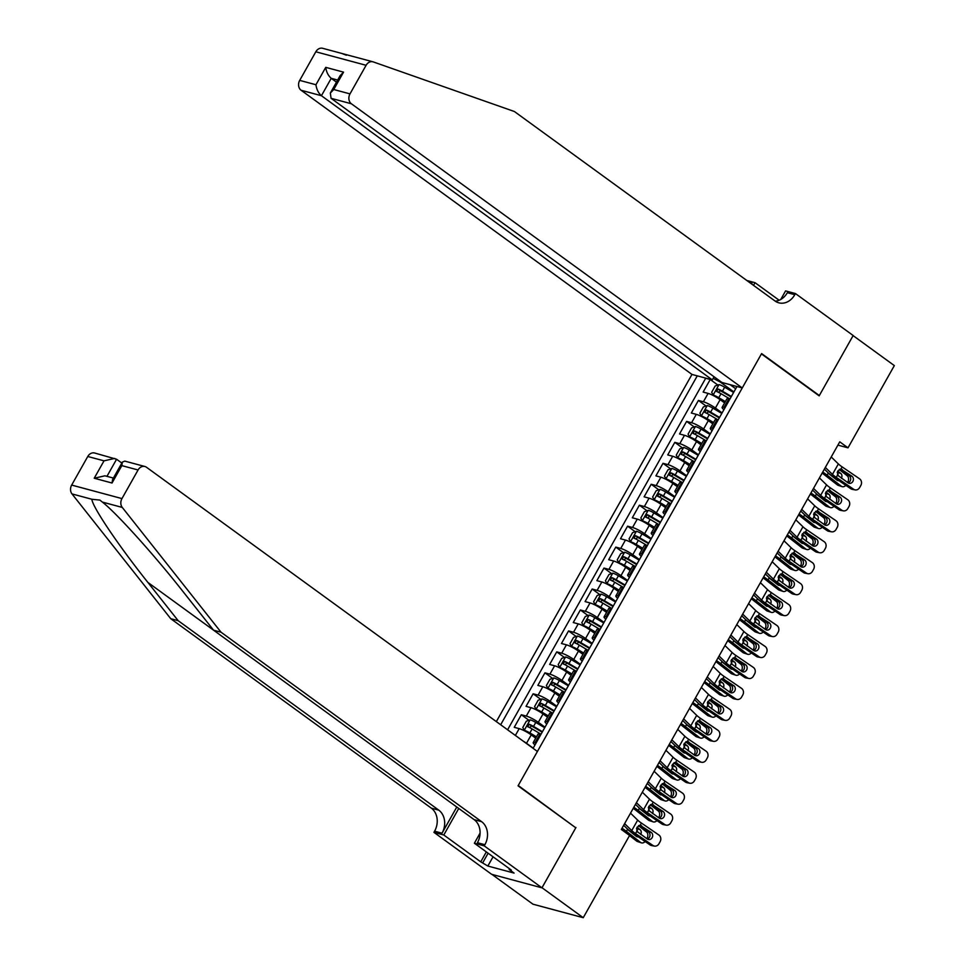 <?xml version="1.0" encoding="UTF-8"?>
<svg xmlns="http://www.w3.org/2000/svg" width="966" height="966" viewBox="0 0 966 966"><rect width="100%" height="100%" fill="white"/><g stroke="black" fill="none" stroke-linecap="round" stroke-linejoin="round"><path stroke-width="1.45" d="M714.055 376.752L712.292 379.892L691.97 374.434L496.343 721.602M491.984 874.411L532.954 904.188L583.247 917.7L629.578 835.457L621.331 829.468L839.756 441.836L848.003 447.838L894.335 365.595L853.111 335.625L819.168 395.855L761.437 353.894L518.235 785.515L574.987 827.222M724.621 402.919L720.129 399.658A9.769 1.678 -150.6 0 0 708.102 393.404L703.139 392.063L710.227 379.493L717.859 385.048M722.097 412.893L715.408 408.038A9.769 1.678 -150.6 0 0 703.381 401.784L698.418 400.443L706.049 405.998M698.418 400.443L691.33 413.025L696.293 414.354A9.769 1.678 -150.6 0 1 708.332 420.608L712.811 423.869M701.002 444.819L696.522 441.559A9.769 1.678 -150.6 0 0 684.483 435.304L679.533 433.975L686.609 421.405L694.24 426.948M689.193 465.769L684.713 462.521A9.769 1.678 -150.6 0 0 672.686 456.254L667.723 454.926L674.799 442.356L682.431 447.898M677.395 486.731L672.904 483.471A9.769 1.678 -150.6 0 0 660.877 477.216L655.914 475.876L663.002 463.306L670.633 468.86M665.586 507.681L661.106 504.421A9.769 1.678 -150.6 0 0 649.067 498.166L644.105 496.826L651.193 484.256L658.824 489.81M653.777 528.631L649.297 525.371A9.769 1.678 -150.6 0 0 637.258 519.116L632.307 517.788L639.383 505.206L647.015 510.76M641.967 549.582L637.488 546.321A9.769 1.678 -150.6 0 0 625.461 540.066L620.498 538.738L627.574 526.168L635.205 531.711M630.17 570.532L625.69 567.284A9.769 1.678 -150.6 0 0 613.651 561.017L608.689 559.688L615.777 547.118L623.408 552.661M618.361 591.494L613.881 588.234A9.769 1.678 -150.6 0 0 601.842 581.979L596.879 580.638L603.967 568.068L611.599 573.623M606.551 612.444L602.072 609.184A9.769 1.678 -150.6 0 0 590.033 602.929L585.082 601.589L592.158 589.019L599.789 594.573M594.742 633.394L590.262 630.134A9.769 1.678 -150.6 0 0 578.236 623.879L573.273 622.551L580.349 609.981L587.992 615.523M582.945 654.344L578.465 651.084A9.769 1.678 -150.6 0 0 566.426 644.829L561.463 643.501L568.551 630.931L576.183 636.473M571.135 675.294L566.656 672.046A9.769 1.678 -150.6 0 0 554.617 665.779L549.654 664.451L556.742 651.881L564.373 657.423M559.326 696.257L554.846 692.996A9.769 1.678 -150.6 0 0 542.807 686.741L537.857 685.401L544.933 672.831L552.564 678.386M547.517 717.207L543.037 713.946A9.769 1.678 -150.6 0 0 531.01 707.692L526.047 706.363L533.135 693.781L540.767 699.336M535.719 738.157L531.24 734.897A9.769 1.678 -150.6 0 0 519.201 728.642L514.238 727.313L521.326 714.743L528.957 720.286M533.087 748.324L736.961 386.521M697.271 375.859L500.678 724.754M533.196 748.143L526.506 743.277L531.24 734.897M545.005 727.181L538.316 722.327L543.037 713.946M556.802 706.231L550.125 701.376L554.846 692.996M568.612 685.28L561.934 680.426L566.656 672.046M580.421 664.33L573.732 659.476L578.465 651.084M592.218 643.38L585.541 638.514L590.262 630.134M604.028 622.418L597.35 617.564L602.072 609.184M615.837 601.468L609.16 596.614L613.881 588.234M627.646 580.518L620.957 575.664L625.69 567.284M639.444 559.568L632.766 554.701L637.488 546.321M651.253 538.617L644.576 533.751L649.297 525.371M663.062 517.655L656.385 512.801L661.106 504.421M674.872 496.705L668.182 491.851L672.904 483.471M686.669 475.755L679.992 470.901L684.713 462.521M698.478 454.805L691.801 449.939L696.522 441.559M710.288 433.843L703.61 428.989L708.332 420.608M710.227 379.493L705.675 378.274L507.597 729.789M521.326 714.743L526.289 716.072A9.769 1.678 29.4 0 1 538.316 722.327M533.135 693.781L538.086 695.122A9.769 1.678 29.4 0 1 550.125 701.376M544.933 672.831L549.895 674.171A9.769 1.678 29.4 0 1 561.934 680.426M556.742 651.881L561.705 653.209A9.769 1.678 29.4 0 1 573.732 659.476M568.551 630.931L573.514 632.259A9.769 1.678 29.4 0 1 585.541 638.514M580.349 609.981L585.311 611.309A9.769 1.678 29.4 0 1 597.35 617.564M592.158 589.019L597.121 590.359A9.769 1.678 29.4 0 1 609.16 596.614M603.967 568.068L608.93 569.409A9.769 1.678 29.4 0 1 620.957 575.664M615.777 547.118L620.74 548.447A9.769 1.678 29.4 0 1 632.766 554.701M627.574 526.168L632.537 527.496A9.769 1.678 29.4 0 1 644.576 533.751M639.383 505.206L644.346 506.546A9.769 1.678 29.4 0 1 656.385 512.801M651.193 484.256L656.155 485.596A9.769 1.678 29.4 0 1 668.182 491.851M663.002 463.306L667.965 464.634A9.769 1.678 29.4 0 1 679.992 470.901M674.799 442.356L679.762 443.684A9.769 1.678 29.4 0 1 691.801 449.939M686.609 421.405L691.571 422.734A9.769 1.678 29.4 0 1 703.61 428.989M725.068 407.604L724.041 407.326A9.769 1.678 -150.6 0 0 722.121 407.338A9.769 1.678 -150.6 0 0 723.908 409.669M729.789 399.224L728.762 398.946A9.769 1.678 -150.6 0 0 726.855 398.946L722.121 407.338M717.992 420.186L716.953 419.908A9.769 1.678 -150.6 0 0 715.045 419.908L710.324 428.288A9.769 1.678 29.4 0 1 712.232 428.288L713.27 428.566M706.182 441.136L705.144 440.858A9.769 1.678 -150.6 0 0 703.236 440.858L698.515 449.238A9.769 1.678 29.4 0 1 700.422 449.238L701.461 449.516M694.373 462.086L693.347 461.808A9.769 1.678 -150.6 0 0 691.427 461.808L686.705 470.188A9.769 1.678 29.4 0 1 688.625 470.188L689.652 470.466M682.564 483.036L681.537 482.759A9.769 1.678 -150.6 0 0 679.629 482.759L674.896 491.139A9.769 1.678 29.4 0 1 676.816 491.139L677.842 491.416M670.766 503.986L669.728 503.709A9.769 1.678 -150.6 0 0 667.82 503.721L663.099 512.101A9.769 1.678 29.4 0 1 665.006 512.089L666.045 512.366M658.957 524.949L657.918 524.671A9.769 1.678 -150.6 0 0 656.011 524.671L651.289 533.051A9.769 1.678 29.4 0 1 653.197 533.051L654.236 533.329M647.148 545.899L646.121 545.621A9.769 1.678 -150.6 0 0 644.201 545.621L639.48 554.001A9.769 1.678 29.4 0 1 641.4 554.001L642.426 554.279M635.35 566.849L634.312 566.571A9.769 1.678 -150.6 0 0 632.404 566.571L627.671 574.951A9.769 1.678 29.4 0 1 629.591 574.951L630.617 575.229M623.541 587.799L622.502 587.521A9.769 1.678 -150.6 0 0 620.595 587.521L615.873 595.901A9.769 1.678 29.4 0 1 617.781 595.901L618.82 596.179M611.732 608.749L610.693 608.471A9.769 1.678 -150.6 0 0 608.785 608.483L604.064 616.863A9.769 1.678 29.4 0 1 605.972 616.863L607.01 617.141M599.922 629.711L598.896 629.434A9.769 1.678 -150.6 0 0 596.976 629.434L592.255 637.814A9.769 1.678 29.4 0 1 594.175 637.814L595.201 638.091M588.125 650.661L587.087 650.384A9.769 1.678 -150.6 0 0 585.179 650.384L580.457 658.764A9.769 1.678 29.4 0 1 582.365 658.764L583.392 659.041M576.316 671.612L575.277 671.334A9.769 1.678 -150.6 0 0 573.369 671.334L568.648 679.714A9.769 1.678 29.4 0 1 570.556 679.714L571.594 679.992M564.506 692.562L563.468 692.284A9.769 1.678 -150.6 0 0 561.56 692.284L556.839 700.676A9.769 1.678 29.4 0 1 558.746 700.664L559.785 700.942M552.697 713.524L551.671 713.246A9.769 1.678 -150.6 0 0 549.751 713.246L545.029 721.626A9.769 1.678 29.4 0 1 546.949 721.626L547.976 721.904M540.9 734.474L539.861 734.196A9.769 1.678 -150.6 0 0 537.953 734.196L533.232 742.576A9.769 1.678 29.4 0 1 535.14 742.576L536.166 742.854M730.079 384.673L735.694 388.755M720.6 381.51L720.286 382.053L713.162 378.346M733.894 391.942L720.286 382.053M575.953 827.488L542.011 887.73L583.247 917.7M837.896 445.121L848.003 447.838M712.099 430.619A9.769 1.678 29.4 0 1 710.324 428.288M700.302 451.581A9.769 1.678 29.4 0 1 698.515 449.238M688.492 472.531A9.769 1.678 29.4 0 1 686.705 470.188M676.683 493.481A9.769 1.678 29.4 0 1 674.896 491.139M664.874 514.431A9.769 1.678 29.4 0 1 663.099 512.101M653.076 535.393A9.769 1.678 29.4 0 1 651.289 533.051M641.267 556.344A9.769 1.678 29.4 0 1 639.48 554.001M629.458 577.294A9.769 1.678 29.4 0 1 627.671 574.951M617.648 598.244A9.769 1.678 29.4 0 1 615.873 595.901M605.851 619.194A9.769 1.678 29.4 0 1 604.064 616.863M594.042 640.156A9.769 1.678 29.4 0 1 592.255 637.814M582.232 661.106A9.769 1.678 29.4 0 1 580.457 658.764M570.423 682.056A9.769 1.678 29.4 0 1 568.648 679.714M558.626 703.007A9.769 1.678 29.4 0 1 556.839 700.676M546.816 723.957A9.769 1.678 29.4 0 1 545.029 721.626M523.017 740.994A9.769 1.678 29.4 0 1 526.506 743.277M535.007 744.919A9.769 1.678 29.4 0 1 533.232 742.576M831.231 456.966L838.367 463.921A12.208 2.101 -150.6 0 0 842.135 466.892L859.571 478.81A4.878 4.299 100.5 0 1 860.827 485.475L859.643 487.564A4.878 4.299 100.5 0 1 853.678 489.291L836.242 477.361L837.51 475.103L837.703 471.07L840.867 469.15L852.012 476.25A3.912 3.441 -79.5 0 1 848.233 482.952L837.51 475.103M824.384 469.126L827.717 472.386A18.306 3.152 -150.6 0 0 833.38 476.83L850.817 488.76L853.678 489.291M825.326 467.435L832.463 474.391A12.208 2.101 -150.6 0 0 836.242 477.361M855.139 489.895L852.29 489.364A4.878 4.299 -79.5 0 1 850.817 488.76M848.039 482.819A3.912 3.441 100.5 0 0 849.15 475.719L839.744 469.283M842.135 466.892L840.867 469.15L842.424 469.693L840.541 469.138M733.592 392.486L724.669 387.197A6.472 1.111 29.4 0 0 719.115 384.601L715.214 385.965L711.676 392.256L713.21 395.082A6.472 1.111 29.4 0 1 718.764 397.678L725.369 401.59M713.21 395.082L715.347 396.628M715.371 396.64L725.092 402.061M822.151 473.074A12.208 2.101 29.4 0 1 823.213 473.871L837.365 484.908L841.253 486.188A4.878 3.623 108.2 0 0 842.086 486.635A4.878 3.623 108.2 0 0 845.805 485.33M822.73 472.048A18.306 3.152 29.4 0 1 827.101 475.151L841.253 486.188M839.212 469.512L847.158 475.707A4.878 3.623 108.2 0 1 847.725 482.191L847.556 482.493M731.347 396.471L722.435 391.182A6.472 1.111 -150.6 0 0 718.1 389.008L716.675 391.52A6.472 1.111 29.4 0 1 721.01 393.693L729.934 398.982M837.22 472.289L840.818 473.473L837.715 471.058M840.818 473.473A3.912 2.898 -71.8 0 1 841.446 478.315M838.886 480.597A3.912 2.898 -71.8 0 1 837.703 480.537A3.912 2.898 -71.8 0 1 837.039 480.187L828.2 473.207L827.101 475.151M842.086 486.635L838.198 485.355A4.878 3.623 -71.8 0 1 837.365 484.908M837.969 475.779A3.912 2.898 108.2 0 0 837.196 472.434M718.318 392.244L720.467 390.735L731.081 396.954M503.95 864.715L496.814 859.535M346.383 55.195L342.882 53.903M342.906 53.746L353.423 56.571M742.262 387.946L351.395 103.773L331.072 98.315L721.94 382.488L742.262 387.946L761.619 353.58L819.337 395.541L853.171 335.516L795.441 293.555L785.587 290.899L780.769 299.46M818.371 395.287L819.337 395.541M352.844 56.402L372.948 61.812A7.33 5.989 105 0 1 373.311 61.921L514.407 111.525L774.986 300.969A17.086 13.971 105 0 0 778.813 302.817A17.086 13.971 105 0 0 794.801 294.702L795.441 293.555M691.97 374.434L301.102 90.261A7.33 5.989 -75 0 1 299.702 80.383L315.942 84.742L325.747 67.354L343.546 72.136L333.753 89.524L349.994 93.883L366.102 65.29L315.822 51.778A7.33 5.989 -75 0 1 322.668 48.3L342.737 53.698M299.702 80.383L315.822 51.778M746.803 280.478L755.014 282.688L753.504 285.356M779.151 300.245L755.014 282.688M712.292 379.892L321.424 95.719L301.102 90.261M751.946 283.195L751.536 283.919A17.086 13.971 105 0 0 751.946 283.195L749.688 282.591M372.948 61.812A7.33 5.989 105 0 0 366.102 65.29M349.994 93.883A7.33 5.989 105 0 0 351.395 103.773M775.263 301.175A17.086 13.971 105 0 0 787.35 292.698L794.801 294.702M336.47 82.146L331.229 78.331L321.424 95.719C318.406 93.086 316.582 89.415 315.942 84.742M325.747 67.354C326.375 72.027 328.211 75.686 331.229 78.331L337.653 80.057M343.546 72.136L340.141 75.65L330.336 93.038L331.072 98.315M333.753 89.524L330.336 93.038M221.033 632.199L213.583 630.206L183.311 591.941C154.729 555.474 116.512 513.043 102.396 502.091L99.884 500.086L91.879 499.265C92.144 506.498 118.601 545.766 147.895 582.438L178.179 620.691L438.757 810.136A17.086 13.971 -75 0 1 442.03 833.199L434.591 831.195L433.939 832.354L491.658 874.315L541.95 887.826L575.784 827.802L518.054 785.829L537.422 751.476L146.554 467.303A7.33 5.989 105 0 0 144.912 466.506A7.33 5.989 105 0 0 138.066 469.983L121.957 498.589A7.33 5.989 105 0 0 122.271 507.428L221.033 632.199L481.599 821.655A17.086 13.971 -75 0 1 484.884 844.707L484.232 845.866L541.95 887.826M121.837 463.064L116.584 459.248L106.96 476.335M178.179 620.691L170.74 618.699L431.307 808.144A17.086 13.971 -75 0 1 434.591 831.195M484.884 844.707L477.433 842.714A17.086 13.971 -75 0 0 474.161 819.651L213.583 630.206M138.066 469.983L121.825 465.624L112.032 483.012L94.221 478.23L104.026 460.842L87.773 456.483L71.665 485.077L121.957 498.589M91.879 499.265L71.991 493.916L170.74 618.699M484.232 845.866L474.378 843.221L511.316 870.076L509.142 869.485L509.541 868.784M493.071 856.806L487.854 866.043L514.093 873.083L509.142 869.485M487.854 866.043L480.742 861.853L443.792 834.998L433.939 832.354M474.378 843.221L480.09 833.078M456.785 807.021L442.03 833.199M458.753 808.445L443.792 834.998M71.991 493.916A7.33 5.989 -75 0 1 71.665 485.077M87.773 456.483A7.33 5.989 -75 0 1 94.632 453.006L116.584 459.248M480.742 861.853L486.345 851.915M488.12 853.207L482.915 862.445M121.825 465.624L122.368 462.11L124.783 461.108L144.912 466.506M112.032 483.012L112.575 479.51L122.368 462.11M94.221 478.23L104.956 475.803L113.384 478.061M104.026 460.842L114.761 458.415M819.422 477.916L826.558 484.872A12.208 2.101 -150.6 0 0 830.337 487.842L847.774 499.76A4.878 4.299 100.5 0 1 849.017 506.425L847.846 508.514A4.878 4.299 100.5 0 1 841.869 510.241L824.433 498.311L825.701 496.065L825.894 492.02L829.057 490.1L840.203 497.2A3.912 3.441 -79.5 0 1 836.423 503.902L825.701 496.065M812.575 490.076L815.92 493.336A18.306 3.152 -150.6 0 0 821.571 497.792L839.007 509.71L841.869 510.241M813.517 488.398L820.653 495.353A12.208 2.101 -150.6 0 0 824.433 498.311M843.342 510.845L840.48 510.326A4.878 4.299 -79.5 0 1 839.007 509.71M836.23 503.769A3.912 3.441 100.5 0 0 837.353 496.669L827.934 490.233M830.337 487.842L829.057 490.1L830.615 490.643L828.731 490.088M807.612 498.867L814.749 505.822A12.208 2.101 -150.6 0 0 818.528 508.792L835.964 520.71A4.878 4.299 100.5 0 1 837.22 527.376L836.037 529.477A4.878 4.299 100.5 0 1 830.06 531.191L812.623 519.273L813.891 517.015L814.097 512.97L817.26 511.05L828.393 518.15A3.912 3.441 -79.5 0 1 824.614 524.864L813.891 517.015M800.766 511.026L804.11 514.286A18.306 3.152 -150.6 0 0 809.774 518.742L827.21 530.66L830.06 531.191M801.72 509.348L808.844 516.303A12.208 2.101 -150.6 0 0 812.623 519.273M831.533 531.807L828.671 531.276A4.878 4.299 -79.5 0 1 827.21 530.66M824.421 524.731A3.912 3.441 100.5 0 0 825.544 517.619L816.137 511.183M818.528 508.792L817.26 511.05L818.806 511.594L816.934 511.038M795.815 519.817L802.951 526.772A12.208 2.101 -150.6 0 0 806.719 529.742L824.155 541.672A4.878 4.299 100.5 0 1 825.411 548.326L824.227 550.427A4.878 4.299 100.5 0 1 818.25 552.141L800.814 540.223L802.094 537.965L802.287 533.932L805.451 532L816.596 539.113A3.912 3.441 -79.5 0 1 812.817 545.814L802.094 537.965M788.956 531.976L792.301 535.236A18.306 3.152 -150.6 0 0 797.964 539.692L815.401 551.61L818.25 552.141M789.91 530.298L797.047 537.253A12.208 2.101 -150.6 0 0 800.814 540.223M819.723 552.757L816.874 552.226A4.878 4.299 -79.5 0 1 815.401 551.61M812.623 545.681A3.912 3.441 100.5 0 0 813.734 538.581L804.328 532.145M806.719 529.742L805.451 532L806.996 532.544L805.125 532M784.006 540.779L791.142 547.734A12.208 2.101 -150.6 0 0 794.909 550.692L812.346 562.623A4.878 4.299 100.5 0 1 813.601 569.288L812.418 571.377A4.878 4.299 100.5 0 1 806.453 573.092L789.017 561.174L790.285 558.916L790.478 554.882L793.641 552.95L804.787 560.063A3.912 3.441 -79.5 0 1 801.007 566.764L790.285 558.916M777.159 552.938L780.492 556.187A18.306 3.152 -150.6 0 0 786.155 560.642L803.591 572.572L806.453 573.092M778.101 551.248L785.237 558.203A12.208 2.101 -150.6 0 0 789.017 561.174M807.914 573.707L805.064 573.176A4.878 4.299 -79.5 0 1 803.591 572.572M800.814 566.631A3.912 3.441 100.5 0 0 801.925 559.531L792.518 553.095M794.909 550.692L793.641 552.95L795.199 553.506L793.315 552.95M721.783 413.436L712.872 408.147A6.472 1.111 29.4 0 0 707.305 405.551L703.405 406.915L699.867 413.207L701.413 416.032A6.472 1.111 29.4 0 1 706.967 418.628L713.56 422.54M701.413 416.032L703.538 417.578M703.562 417.59L713.282 423.023M810.353 494.024A12.208 2.101 29.4 0 1 811.416 494.821L825.556 505.858L829.444 507.138A4.878 3.623 108.2 0 0 830.277 507.585A4.878 3.623 108.2 0 0 833.996 506.281M810.933 492.998A18.306 3.152 29.4 0 1 815.304 496.101L829.444 507.138M827.403 490.462L835.348 496.669A4.878 3.623 108.2 0 1 835.916 503.141L835.747 503.443M719.549 417.421L710.626 412.132A6.472 1.111 -150.6 0 0 706.291 409.958L704.878 412.47A6.472 1.111 29.4 0 1 709.213 414.643L718.124 419.932M825.411 493.252L829.009 494.435L825.906 492.008M829.009 494.435A3.912 2.898 -71.8 0 1 829.649 499.265M827.077 501.547A3.912 2.898 -71.8 0 1 825.894 501.499A3.912 2.898 -71.8 0 1 825.23 501.137L816.391 494.157L815.304 496.101M830.277 507.585L826.389 506.305A4.878 3.623 -71.8 0 1 825.556 505.858M826.159 496.741A3.912 2.898 108.2 0 0 825.387 493.385M706.508 413.194L708.658 411.685L719.272 417.904M709.986 434.386L701.062 429.109A6.472 1.111 29.4 0 0 695.508 426.513L691.608 427.878L688.058 434.157L689.603 436.982A6.472 1.111 29.4 0 1 695.158 439.578L701.751 443.491M689.603 436.982L691.728 438.528M691.753 438.552L701.485 443.974M798.544 514.975A12.208 2.101 29.4 0 1 799.607 515.772L813.746 526.808L817.634 528.088A4.878 3.623 108.2 0 0 818.468 528.535A4.878 3.623 108.2 0 0 822.187 527.231M799.123 513.948A18.306 3.152 29.4 0 1 803.495 517.052L817.634 528.088M815.606 511.425L823.539 517.619A4.878 3.623 108.2 0 1 824.119 524.091L823.938 524.393M707.74 438.371L698.816 433.082A6.472 1.111 -150.6 0 0 694.482 430.908L693.069 433.42A6.472 1.111 29.4 0 1 697.404 435.606L706.315 440.882M813.613 514.202L817.2 515.385L814.097 512.958M817.2 515.385A3.912 2.898 -71.8 0 1 817.84 520.227M815.28 522.509A3.912 2.898 -71.8 0 1 814.097 522.449A3.912 2.898 -71.8 0 1 813.42 522.087L804.593 515.107L803.495 517.052M818.468 528.535L814.58 527.255A4.878 3.623 -71.8 0 1 813.746 526.808M814.35 517.691A3.912 2.898 108.2 0 0 813.577 514.347M694.699 434.145L696.86 432.635L707.462 438.854M698.177 455.348L689.253 450.059A6.472 1.111 29.4 0 0 683.699 447.463L679.798 448.828L676.26 455.107L677.794 457.932A6.472 1.111 29.4 0 1 683.348 460.528L689.941 464.441M677.794 457.932L689.676 464.924M786.735 535.925A12.208 2.101 29.4 0 1 787.797 536.722L801.949 547.758L805.837 549.05A4.878 3.623 108.2 0 0 806.67 549.497A4.878 3.623 108.2 0 0 810.389 548.181M787.314 534.898A18.306 3.152 29.4 0 1 791.685 538.002L805.837 549.05M803.797 532.375L811.742 538.569A4.878 3.623 108.2 0 1 812.309 545.041L812.14 545.355M695.931 459.321L687.007 454.044A6.472 1.111 -150.6 0 0 682.672 451.859L681.259 454.382A6.472 1.111 29.4 0 1 685.594 456.556L694.518 461.845M801.804 535.152L805.403 536.335L802.299 533.92M805.403 536.335A3.912 2.898 -71.8 0 1 806.03 541.177M803.471 543.46A3.912 2.898 -71.8 0 1 802.287 543.399A3.912 2.898 -71.8 0 1 801.623 543.037L792.784 536.058L791.685 538.002M806.67 549.497L802.782 548.217A4.878 3.623 -71.8 0 1 801.949 547.758M802.541 538.642A3.912 2.898 108.2 0 0 801.768 535.297M682.89 455.095L685.051 453.585L695.665 459.804M686.367 476.298L677.444 471.01A6.472 1.111 29.4 0 0 671.889 468.413L667.989 469.778L664.451 476.069L665.985 478.895A6.472 1.111 29.4 0 1 671.551 481.491L678.144 485.391M665.985 478.895L668.122 480.44M668.146 480.452L677.866 485.874M774.925 556.875A12.208 2.101 29.4 0 1 775.988 557.672L790.14 568.72L794.028 570A4.878 3.623 108.2 0 0 794.861 570.447A4.878 3.623 108.2 0 0 798.58 569.143M775.505 555.848A18.306 3.152 29.4 0 1 779.876 558.964L794.028 570M791.987 553.325L799.933 559.519A4.878 3.623 108.2 0 1 800.5 566.004L800.331 566.305M684.121 480.283L675.21 474.994A6.472 1.111 -150.6 0 0 670.875 472.821L669.45 475.332A6.472 1.111 29.4 0 1 673.785 477.506L682.708 482.795M789.995 556.102L793.593 557.285L790.49 554.87M793.593 557.285A3.912 2.898 -71.8 0 1 794.221 562.127M791.661 564.41A3.912 2.898 -71.8 0 1 790.478 564.349A3.912 2.898 -71.8 0 1 789.814 563.999L780.975 557.02L779.876 558.964M794.861 570.447L790.973 569.167A4.878 3.623 -71.8 0 1 790.14 568.72M790.743 559.592A3.912 2.898 108.2 0 0 789.971 556.247M671.092 476.057L673.242 474.548L683.856 480.754M772.196 561.729L779.333 568.684A12.208 2.101 -150.6 0 0 783.112 571.655L800.548 583.573A4.878 4.299 100.5 0 1 801.792 590.238L800.621 592.327A4.878 4.299 100.5 0 1 794.644 594.054L777.207 582.124L778.475 579.866L778.681 575.833L781.832 573.913L792.977 581.013A3.912 3.441 -79.5 0 1 789.198 587.714L778.475 579.866M765.35 573.889L768.695 577.149A18.306 3.152 -150.6 0 0 774.346 581.592L791.782 593.522L794.644 594.054M766.292 572.198L773.428 579.153A12.208 2.101 -150.6 0 0 777.207 582.124M796.117 594.658L793.255 594.126A4.878 4.299 -79.5 0 1 791.782 593.522M789.005 587.582A3.912 3.441 100.5 0 0 790.128 580.481L780.709 574.045M783.112 571.655L781.832 573.913L783.39 574.456L781.506 573.901M674.558 497.249L665.646 491.96A6.472 1.111 29.4 0 0 660.08 489.364L656.18 490.728L652.642 497.019L654.187 499.845A6.472 1.111 29.4 0 1 659.742 502.441L666.335 506.353M654.187 499.845L666.069 506.824M763.128 577.837A12.208 2.101 29.4 0 1 764.191 578.634L778.33 589.671L782.218 590.951A4.878 3.623 108.2 0 0 783.052 591.397A4.878 3.623 108.2 0 0 786.771 590.093M763.708 576.811A18.306 3.152 29.4 0 1 768.079 579.914L782.218 590.951M780.19 574.275L788.123 580.469A4.878 3.623 108.2 0 1 788.691 586.954L788.522 587.256M672.324 501.233L663.4 495.944A6.472 1.111 -150.6 0 0 659.066 493.771L657.653 496.283A6.472 1.111 29.4 0 1 661.988 498.456L670.899 503.745M778.185 577.052L781.784 578.248L778.681 575.821M781.784 578.248A3.912 2.898 -71.8 0 1 782.424 583.078M779.852 585.36A3.912 2.898 -71.8 0 1 778.668 585.299A3.912 2.898 -71.8 0 1 778.004 584.949L769.165 577.97L768.079 579.914M783.052 591.397L779.164 590.117A4.878 3.623 -71.8 0 1 778.33 589.671M778.934 580.542A3.912 2.898 108.2 0 0 778.161 577.197M659.283 497.007L661.432 495.498L672.046 501.716M760.399 582.679L767.523 589.634A12.208 2.101 -150.6 0 0 771.303 592.605L788.739 604.523A4.878 4.299 100.5 0 1 789.995 611.188L788.811 613.277A4.878 4.299 100.5 0 1 782.834 615.004L765.398 603.074L766.666 600.828L766.871 596.783L770.035 594.863L781.168 601.963A3.912 3.441 -79.5 0 1 777.388 608.665L766.666 600.828M753.54 594.839L756.885 598.099A18.306 3.152 -150.6 0 0 762.548 602.555L779.985 614.473L782.834 615.004M754.494 593.16L761.619 600.115A12.208 2.101 -150.6 0 0 765.398 603.074M784.307 615.608L781.446 615.088A4.878 4.299 -79.5 0 1 779.985 614.473M777.195 608.532A3.912 3.441 100.5 0 0 778.318 601.432L768.912 594.996M771.303 592.605L770.035 594.863L771.58 595.406L769.709 594.851M662.761 518.199L653.837 512.91A6.472 1.111 29.4 0 0 648.283 510.314L644.382 511.678L640.832 517.969L642.378 520.795A6.472 1.111 29.4 0 1 647.932 523.391L654.525 527.303M642.378 520.795L654.26 527.786M751.319 598.787A12.208 2.101 29.4 0 1 752.381 599.584L766.521 610.621L770.409 611.901A4.878 3.623 108.2 0 0 771.242 612.347A4.878 3.623 108.2 0 0 774.961 611.043M751.898 597.761A18.306 3.152 29.4 0 1 756.269 600.864L770.409 611.901M768.381 595.225L776.314 601.432A4.878 3.623 108.2 0 1 776.893 607.904L776.712 608.206M660.515 522.183L651.591 516.895A6.472 1.111 -150.6 0 0 647.256 514.721L645.843 517.233A6.472 1.111 29.4 0 1 650.178 519.406L659.09 524.695M766.388 598.014L769.974 599.198L766.871 596.771M769.974 599.198A3.912 2.898 -71.8 0 1 770.614 604.028M768.055 606.31A3.912 2.898 -71.8 0 1 766.871 606.262A3.912 2.898 -71.8 0 1 766.195 605.899L757.368 598.92L756.269 600.864M771.242 612.347L767.354 611.067A4.878 3.623 -71.8 0 1 766.521 610.621M767.125 601.504A3.912 2.898 108.2 0 0 766.352 598.147M647.474 517.957L649.635 516.448L660.237 522.666M748.59 603.629L755.726 610.584A12.208 2.101 -150.6 0 0 759.493 613.555L776.93 625.485A4.878 4.299 100.5 0 1 778.185 632.138L777.002 634.239A4.878 4.299 100.5 0 1 771.025 635.954L753.589 624.036L754.869 621.778L755.062 617.733L758.225 615.813L769.371 622.913A3.912 3.441 -79.5 0 1 765.591 629.627L754.869 621.778M741.731 615.789L745.076 619.049A18.306 3.152 -150.6 0 0 750.739 623.505L768.175 635.423L771.025 635.954M742.685 614.11L749.821 621.066A12.208 2.101 -150.6 0 0 753.589 624.036M772.498 636.57L769.648 636.039A4.878 4.299 -79.5 0 1 768.175 635.423M765.398 629.494A3.912 3.441 100.5 0 0 766.509 622.394L757.102 615.958M759.493 613.555L758.225 615.813L759.771 616.356L757.899 615.813M650.951 539.161L642.028 533.872A6.472 1.111 29.4 0 0 636.473 531.276L632.573 532.64L629.035 538.919L630.569 541.745A6.472 1.111 29.4 0 1 636.123 544.341L642.716 548.253M630.569 541.745L642.45 548.736M739.509 619.737A12.208 2.101 29.4 0 1 740.572 620.534L754.724 631.571L758.612 632.851A4.878 3.623 108.2 0 0 759.445 633.298A4.878 3.623 108.2 0 0 763.164 631.993M740.089 618.711A18.306 3.152 29.4 0 1 744.46 621.814L758.612 632.851M756.571 616.187L764.517 622.382A4.878 3.623 108.2 0 1 765.084 628.854L764.915 629.156M648.705 543.134L639.782 537.845A6.472 1.111 -150.6 0 0 635.447 535.671L634.034 538.195A6.472 1.111 29.4 0 1 638.369 540.368L647.292 545.645M754.579 618.965L758.177 620.148L755.074 617.721M758.177 620.148A3.912 2.898 -71.8 0 1 758.805 624.99M756.245 627.272A3.912 2.898 -71.8 0 1 755.062 627.212A3.912 2.898 -71.8 0 1 754.398 626.849L745.559 619.87L744.46 621.814M759.445 633.298L755.557 632.018A4.878 3.623 -71.8 0 1 754.724 631.571M755.315 622.454A3.912 2.898 108.2 0 0 754.543 619.109M635.664 538.907L637.826 537.398L648.44 543.616M736.78 624.579L743.917 631.535A12.208 2.101 -150.6 0 0 747.684 634.505L765.12 646.435A4.878 4.299 100.5 0 1 766.376 653.088L765.193 655.19A4.878 4.299 100.5 0 1 759.228 656.904L741.791 644.986L743.059 642.728L743.252 638.695L746.416 636.763L757.561 643.875A3.912 3.441 -79.5 0 1 753.782 650.577L743.059 642.728M729.934 636.739L733.266 639.999A18.306 3.152 -150.6 0 0 738.93 644.455L756.366 656.373L759.228 656.904M730.876 635.06L738.012 642.016A12.208 2.101 -150.6 0 0 741.791 644.986M760.689 657.52L757.839 656.989A4.878 4.299 -79.5 0 1 756.366 656.373M753.589 650.444A3.912 3.441 100.5 0 0 754.7 643.344L745.293 636.908M747.684 634.505L746.416 636.763L747.974 637.306L746.09 636.763M639.142 560.111L630.218 554.822A6.472 1.111 29.4 0 0 624.664 552.226L620.764 553.59L617.226 559.869L618.759 562.707A6.472 1.111 29.4 0 1 624.326 565.303L630.919 569.203M618.759 562.707L630.641 569.686M727.7 640.687A12.208 2.101 29.4 0 1 728.762 641.484L742.914 652.533L746.803 653.813A4.878 3.623 108.2 0 0 747.636 654.26A4.878 3.623 108.2 0 0 751.355 652.944M728.279 639.661A18.306 3.152 29.4 0 1 732.651 642.764L746.803 653.813M744.762 637.137L752.707 643.332A4.878 3.623 108.2 0 1 753.275 649.816L753.106 650.118M636.896 564.084L627.985 558.807A6.472 1.111 -150.6 0 0 623.65 556.633L622.225 559.145A6.472 1.111 29.4 0 1 626.56 561.318L635.483 566.607M742.769 639.915L746.368 641.098L743.265 638.683M746.368 641.098A3.912 2.898 -71.8 0 1 746.996 645.94M744.436 648.222A3.912 2.898 -71.8 0 1 743.252 648.162A3.912 2.898 -71.8 0 1 742.588 647.8L733.749 640.82L732.651 642.764M747.636 654.26L743.748 652.98A4.878 3.623 -71.8 0 1 742.914 652.533M743.518 643.404A3.912 2.898 108.2 0 0 742.745 640.06M623.867 559.869L626.016 558.348L636.63 564.567M724.971 645.542L732.107 652.497A12.208 2.101 -150.6 0 0 735.887 655.467L753.323 667.385A4.878 4.299 100.5 0 1 754.567 674.051L753.395 676.14A4.878 4.299 100.5 0 1 747.418 677.866L729.982 665.936L731.25 663.678L731.455 659.645L734.607 657.713L745.752 664.825A3.912 3.441 -79.5 0 1 741.973 671.527L731.25 663.678M718.124 657.701L721.469 660.949A18.306 3.152 -150.6 0 0 727.12 665.405L744.557 677.335L747.418 677.866M719.066 656.011L726.203 662.966A12.208 2.101 -150.6 0 0 729.982 665.936M748.892 678.47L746.03 677.939A4.878 4.299 -79.5 0 1 744.557 677.335M741.779 671.394A3.912 3.441 100.5 0 0 742.902 664.294L733.484 657.858M735.887 655.467L734.607 657.713L736.164 658.269L734.293 657.713M627.332 581.061L618.421 575.772A6.472 1.111 29.4 0 0 612.855 573.176L608.966 574.541L605.416 580.832L606.962 583.657A6.472 1.111 29.4 0 1 612.516 586.253L619.109 590.154M606.962 583.657L609.087 585.203M609.111 585.215L618.844 590.637M715.903 661.65A12.208 2.101 29.4 0 1 716.965 662.435L731.105 673.483L734.993 674.763A4.878 3.623 108.2 0 0 735.826 675.21A4.878 3.623 108.2 0 0 739.545 673.906M716.482 660.611A18.306 3.152 29.4 0 1 720.853 663.727L734.993 674.763M732.965 658.087L740.898 664.282A4.878 3.623 108.2 0 1 741.465 670.766L741.296 671.068M625.099 585.046L616.175 579.757A6.472 1.111 -150.6 0 0 611.84 577.583L610.427 580.095A6.472 1.111 29.4 0 1 614.762 582.269L623.674 587.557M730.96 660.865L734.558 662.048L731.455 659.633M734.558 662.048A3.912 2.898 -71.8 0 1 735.198 666.89M732.626 669.172A3.912 2.898 -71.8 0 1 731.443 669.112A3.912 2.898 -71.8 0 1 730.779 668.762L721.94 661.782L720.853 663.727M735.826 675.21L731.938 673.93A4.878 3.623 -71.8 0 1 731.105 673.483M731.709 664.354A3.912 2.898 108.2 0 0 730.936 661.01M612.058 580.82L614.207 579.31L624.821 585.517M713.174 666.492L720.298 673.447A12.208 2.101 -150.6 0 0 724.077 676.417L741.514 688.335A4.878 4.299 100.5 0 1 742.769 695.001L741.586 697.09A4.878 4.299 100.5 0 1 735.609 698.816L718.173 686.886L719.441 684.628L719.646 680.595L722.81 678.675L733.943 685.775A3.912 3.441 -79.5 0 1 730.175 692.477L719.441 684.628M706.315 678.651L709.66 681.911A18.306 3.152 -150.6 0 0 715.323 686.355L732.759 698.285L735.609 698.816M707.269 676.961L714.405 683.916A12.208 2.101 -150.6 0 0 718.173 686.886M737.082 699.42L734.22 698.889A4.878 4.299 -79.5 0 1 732.759 698.285M729.97 692.344A3.912 3.441 100.5 0 0 731.093 685.244L721.687 678.808M724.077 676.417L722.81 678.675L724.355 679.219L722.483 678.663M615.535 602.011L606.612 596.722A6.472 1.111 29.4 0 0 601.057 594.126L597.157 595.491L593.607 601.782L595.153 604.607A6.472 1.111 29.4 0 1 600.707 607.203L607.3 611.116M595.153 604.607L607.034 611.587M704.093 682.6A12.208 2.101 29.4 0 1 705.156 683.397L719.308 694.433L723.196 695.713A4.878 3.623 108.2 0 0 724.017 696.16A4.878 3.623 108.2 0 0 727.736 694.856M704.673 681.573A18.306 3.152 29.4 0 1 709.044 684.677L723.196 695.713M721.155 679.038L729.088 685.232A4.878 3.623 108.2 0 1 729.668 691.716L729.487 692.018M613.289 605.996L604.366 600.707A6.472 1.111 -150.6 0 0 600.031 598.534L598.618 601.045A6.472 1.111 29.4 0 1 602.953 603.219L611.876 608.508M719.163 681.827L722.749 683.01L719.646 680.583M722.749 683.01A3.912 2.898 -71.8 0 1 723.389 687.84M720.829 690.122A3.912 2.898 -71.8 0 1 719.646 690.074A3.912 2.898 -71.8 0 1 718.97 689.712L710.143 682.733L709.044 684.677M724.017 696.16L720.129 694.88A4.878 3.623 -71.8 0 1 719.308 694.433M719.899 685.317A3.912 2.898 108.2 0 0 719.127 681.96M600.248 601.77L602.41 600.26L613.012 606.479M701.364 687.442L708.501 694.397A12.208 2.101 -150.6 0 0 712.268 697.367L729.704 709.285A4.878 4.299 100.5 0 1 730.96 715.951L729.777 718.052A4.878 4.299 100.5 0 1 723.8 719.767L706.363 707.849L707.643 705.591L707.837 701.545L711 699.625L722.145 706.726A3.912 3.441 -79.5 0 1 718.366 713.439L707.643 705.591M694.506 699.601L697.85 702.862A18.306 3.152 -150.6 0 0 703.514 707.317L720.95 719.235L723.8 719.767M695.46 697.923L702.596 704.878A12.208 2.101 -150.6 0 0 706.363 707.849M725.273 720.382L722.423 719.851A4.878 4.299 -79.5 0 1 720.95 719.235M718.173 713.306A3.912 3.441 100.5 0 0 719.284 706.194L709.877 699.758M712.268 697.367L711 699.625L712.546 700.169L710.674 699.613M603.726 622.961L594.802 617.685A6.472 1.111 29.4 0 0 589.248 615.088L585.348 616.453L581.81 622.732L583.343 625.557A6.472 1.111 29.4 0 1 588.898 628.154L595.491 632.066M583.343 625.557L585.481 627.103M585.493 627.127L595.225 632.549M692.284 703.55A12.208 2.101 29.4 0 1 693.347 704.347L707.498 715.383L711.387 716.663A4.878 3.623 108.2 0 0 712.22 717.11A4.878 3.623 108.2 0 0 715.939 715.806M692.863 702.523A18.306 3.152 29.4 0 1 697.235 705.627L711.387 716.663M709.346 700L717.291 706.194A4.878 3.623 108.2 0 1 717.859 712.667L717.69 712.968M601.48 626.946L592.556 621.657A6.472 1.111 -150.6 0 0 588.222 619.484L586.809 621.995A6.472 1.111 29.4 0 1 591.144 624.169L600.067 629.458M707.353 702.777L710.952 703.96L707.849 701.533M710.952 703.96A3.912 2.898 -71.8 0 1 711.58 708.79M709.02 711.073A3.912 2.898 -71.8 0 1 707.837 711.024A3.912 2.898 -71.8 0 1 707.172 710.662L698.333 703.683L697.235 705.627M712.22 717.11L708.332 715.83A4.878 3.623 -71.8 0 1 707.498 715.383M708.09 706.267A3.912 2.898 108.2 0 0 707.317 702.91M588.439 622.72L590.6 621.21L601.214 627.429M689.555 708.392L696.691 715.347A12.208 2.101 -150.6 0 0 700.459 718.318L717.895 730.248A4.878 4.299 100.5 0 1 719.151 736.901L717.967 739.002A4.878 4.299 100.5 0 1 712.002 740.717L694.566 728.799L695.834 726.541L696.027 722.496L699.191 720.576L710.336 727.676A3.912 3.441 -79.5 0 1 706.557 734.389L695.834 726.541M682.708 720.551L686.041 723.812A18.306 3.152 -150.6 0 0 691.704 728.267L709.141 740.185L712.002 740.717M683.65 718.873L690.787 725.828A12.208 2.101 -150.6 0 0 694.566 728.799M713.463 741.333L710.614 740.801A4.878 4.299 -79.5 0 1 709.141 740.185M706.363 734.257A3.912 3.441 100.5 0 0 707.486 727.157L698.068 720.721M700.459 718.318L699.191 720.576L700.748 721.119L698.865 720.576M591.917 643.924L582.993 638.635A6.472 1.111 29.4 0 0 577.439 636.039L573.538 637.403L570 643.682L571.534 646.508A6.472 1.111 29.4 0 1 577.1 649.104L583.693 653.016M571.534 646.508L583.416 653.499M680.475 724.5A12.208 2.101 29.4 0 1 681.537 725.297L695.689 736.333L699.577 737.626A4.878 3.623 108.2 0 0 700.41 738.072A4.878 3.623 108.2 0 0 704.129 736.756M681.054 723.474A18.306 3.152 29.4 0 1 685.425 726.577L699.577 737.626M697.537 720.95L705.482 727.144A4.878 3.623 108.2 0 1 706.049 733.617L705.88 733.918M589.671 647.896L580.759 642.607A6.472 1.111 -150.6 0 0 576.424 640.434L574.999 642.958A6.472 1.111 29.4 0 1 579.334 645.131L588.258 650.42M695.544 723.727L699.143 724.911L696.039 722.496M699.143 724.911A3.912 2.898 -71.8 0 1 699.77 729.753M697.211 732.035A3.912 2.898 -71.8 0 1 696.027 731.974A3.912 2.898 -71.8 0 1 695.363 731.612L686.524 724.633L685.425 726.577M700.41 738.072L696.522 736.78A4.878 3.623 -71.8 0 1 695.689 736.333M696.293 727.217A3.912 2.898 108.2 0 0 695.52 723.872M576.642 643.67L578.791 642.161L589.405 648.379M677.746 729.354L684.882 736.309A12.208 2.101 -150.6 0 0 688.661 739.268L706.098 751.198A4.878 4.299 100.5 0 1 707.341 757.851L706.17 759.952A4.878 4.299 100.5 0 1 700.193 761.667L682.757 749.749L684.025 747.491L684.23 743.458L687.381 741.526L698.527 748.638A3.912 3.441 -79.5 0 1 694.747 755.34L684.025 747.491M670.899 741.514L674.244 744.762A18.306 3.152 -150.6 0 0 679.895 749.218L697.331 761.148L700.193 761.667M671.841 739.823L678.977 746.778A12.208 2.101 -150.6 0 0 682.757 749.749M701.666 762.283L698.804 761.751A4.878 4.299 -79.5 0 1 697.331 761.148M694.554 755.207A3.912 3.441 100.5 0 0 695.677 748.107L686.258 741.671M688.661 739.268L687.381 741.526L688.939 742.081L687.067 741.526M580.107 664.874L571.196 659.585A6.472 1.111 29.4 0 0 565.641 656.989L561.741 658.353L558.191 664.644L559.737 667.47A6.472 1.111 29.4 0 1 565.291 670.066L571.884 673.966M559.737 667.47L561.862 669.015M561.886 669.027L571.618 674.449M668.677 745.45A12.208 2.101 29.4 0 1 669.74 746.247L683.88 757.296L687.768 758.576A4.878 3.623 108.2 0 0 688.601 759.022A4.878 3.623 108.2 0 0 692.32 757.706M669.257 744.424A18.306 3.152 29.4 0 1 673.628 747.527L687.768 758.576M685.739 741.9L693.673 748.095A4.878 3.623 108.2 0 1 694.24 754.579L694.071 754.881M577.873 668.858L568.95 663.57A6.472 1.111 -150.6 0 0 564.615 661.396L563.202 663.908A6.472 1.111 29.4 0 1 567.537 666.081L576.448 671.37M683.747 744.677L687.333 745.861L684.23 743.446M687.333 745.861A3.912 2.898 -71.8 0 1 687.973 750.703M685.401 752.985A3.912 2.898 -71.8 0 1 684.218 752.925A3.912 2.898 -71.8 0 1 683.554 752.574L674.715 745.583L673.628 747.527M688.601 759.022L684.713 757.742A4.878 3.623 -71.8 0 1 683.88 757.296M684.483 748.167A3.912 2.898 108.2 0 0 683.711 744.822M564.832 664.632L566.994 663.111L577.596 669.329M665.948 750.304L673.073 757.259A12.208 2.101 -150.6 0 0 676.852 760.23L694.288 772.148A4.878 4.299 100.5 0 1 695.544 778.813L694.361 780.902A4.878 4.299 100.5 0 1 688.384 782.629L670.947 770.699L672.215 768.441L672.421 764.408L675.584 762.476L686.717 769.588A3.912 3.441 -79.5 0 1 682.95 776.29L672.215 768.441M659.09 762.464L662.435 765.724A18.306 3.152 -150.6 0 0 668.098 770.168L685.534 782.098L688.384 782.629M660.044 760.773L667.18 767.728A12.208 2.101 -150.6 0 0 670.947 770.699M689.857 783.233L686.995 782.702A4.878 4.299 -79.5 0 1 685.534 782.098M682.745 776.157A3.912 3.441 100.5 0 0 683.868 769.057L674.461 762.621M676.852 760.23L675.584 762.476L677.13 763.031L675.258 762.476M568.31 685.824L559.386 680.535A6.472 1.111 29.4 0 0 553.832 677.939L549.932 679.303L546.382 685.594L547.927 688.42A6.472 1.111 29.4 0 1 553.482 691.016L560.075 694.928M547.927 688.42L559.809 695.399M656.868 766.412A12.208 2.101 29.4 0 1 657.931 767.209L672.082 778.246L675.971 779.526A4.878 3.623 108.2 0 0 676.804 779.973A4.878 3.623 108.2 0 0 680.511 778.668M657.448 765.386A18.306 3.152 29.4 0 1 661.819 768.489L675.971 779.526M673.93 762.85L681.863 769.045A4.878 3.623 108.2 0 1 682.443 775.529L682.274 775.831M566.064 689.809L557.14 684.52A6.472 1.111 -150.6 0 0 552.806 682.346L551.393 684.858A6.472 1.111 29.4 0 1 555.728 687.031L564.651 692.32M671.938 765.627L675.524 766.811L672.421 764.396M675.524 766.811A3.912 2.898 -71.8 0 1 676.164 771.653M673.604 773.935A3.912 2.898 -71.8 0 1 672.421 773.875A3.912 2.898 -71.8 0 1 671.756 773.524L662.918 766.545L661.819 768.489M676.804 779.973L672.916 778.693A4.878 3.623 -71.8 0 1 672.082 778.246M672.674 769.117A3.912 2.898 108.2 0 0 671.901 765.772M553.023 685.582L555.184 684.073L565.786 690.292M654.139 771.254L661.275 778.21A12.208 2.101 -150.6 0 0 665.043 781.18L682.479 793.098A4.878 4.299 100.5 0 1 683.735 799.763L682.551 801.852A4.878 4.299 100.5 0 1 676.574 803.579L659.138 791.649L660.418 789.403L660.611 785.358L663.775 783.438L674.92 790.538A3.912 3.441 -79.5 0 1 671.141 797.24L660.418 789.403M647.28 783.414L650.625 786.674A18.306 3.152 -150.6 0 0 656.288 791.13L673.725 803.048L676.574 803.579M648.234 781.736L655.371 788.691A12.208 2.101 -150.6 0 0 659.138 791.649M678.047 804.183L675.198 803.664A4.878 4.299 -79.5 0 1 673.725 803.048M670.947 797.107A3.912 3.441 100.5 0 0 672.058 790.007L662.652 783.571M665.043 781.18L663.775 783.438L665.32 783.981L663.449 783.426M556.501 706.774L547.577 701.485A6.472 1.111 29.4 0 0 542.023 698.889L538.122 700.253L534.584 706.544L536.118 709.37A6.472 1.111 29.4 0 1 541.672 711.966L548.277 715.878M536.118 709.37L538.255 710.916M538.279 710.928L548 716.361M645.059 787.362A12.208 2.101 29.4 0 1 646.121 788.159L660.273 799.196L664.161 800.476A4.878 3.623 108.2 0 0 664.994 800.923A4.878 3.623 108.2 0 0 668.713 799.619M645.638 786.336A18.306 3.152 29.4 0 1 650.009 789.439L664.161 800.476M662.121 783.8L670.066 790.007A4.878 3.623 108.2 0 1 670.633 796.479L670.464 796.781M554.255 710.759L545.331 705.47A6.472 1.111 -150.6 0 0 540.996 703.296L539.583 705.808A6.472 1.111 29.4 0 1 543.918 707.981L552.842 713.27M660.128 786.59L663.727 787.773L660.623 785.346M663.727 787.773A3.912 2.898 -71.8 0 1 664.354 792.603M661.795 794.885A3.912 2.898 -71.8 0 1 660.611 794.837A3.912 2.898 -71.8 0 1 659.947 794.475L651.108 787.495L650.009 789.439M664.994 800.923L661.106 799.643A4.878 3.623 -71.8 0 1 660.273 799.196M660.865 790.079A3.912 2.898 108.2 0 0 660.092 786.722M541.214 706.532L543.375 705.023L553.989 711.242M642.33 792.205L649.466 799.16A12.208 2.101 -150.6 0 0 653.245 802.13L670.682 814.048A4.878 4.299 100.5 0 1 671.925 820.714L670.742 822.815A4.878 4.299 100.5 0 1 664.777 824.529L647.341 812.611L648.609 810.353L648.802 806.308L651.965 804.388L663.111 811.488A3.912 3.441 -79.5 0 1 659.331 818.202L648.609 810.353M635.483 804.364L638.816 807.624A18.306 3.152 -150.6 0 0 644.479 812.08L661.915 823.998L664.777 824.529M636.425 802.686L643.561 809.641A12.208 2.101 -150.6 0 0 647.341 812.611M666.238 825.145L663.388 824.614A4.878 4.299 -79.5 0 1 661.915 823.998M659.138 818.069A3.912 3.441 100.5 0 0 660.261 810.957L650.842 804.521M653.245 802.13L651.965 804.388L653.523 804.932L651.639 804.376M544.691 727.724L535.768 722.447A6.472 1.111 29.4 0 0 530.213 719.851L526.313 721.216L522.775 727.495L524.309 730.32A6.472 1.111 29.4 0 1 529.875 732.916L536.468 736.829M524.309 730.32L536.19 737.312M633.249 808.313A12.208 2.101 29.4 0 1 634.312 809.11L648.464 820.146L652.352 821.426A4.878 3.623 108.2 0 0 653.185 821.873A4.878 3.623 108.2 0 0 656.904 820.569M633.829 807.286A18.306 3.152 29.4 0 1 638.2 810.389L652.352 821.426M650.311 804.763L658.257 810.957A4.878 3.623 108.2 0 1 658.824 817.429L658.655 817.731M542.445 731.709L533.534 726.42A6.472 1.111 -150.6 0 0 529.199 724.246L527.774 726.758A6.472 1.111 29.4 0 1 532.109 728.944L541.032 734.22M648.319 807.54L651.917 808.723L648.814 806.296M651.917 808.723A3.912 2.898 -71.8 0 1 652.545 813.565M649.985 815.847A3.912 2.898 -71.8 0 1 648.802 815.787A3.912 2.898 -71.8 0 1 648.138 815.425L639.299 808.445L638.2 810.389M653.185 821.873L649.297 820.593A4.878 3.623 -71.8 0 1 648.464 820.146M649.067 811.029A3.912 2.898 108.2 0 0 648.295 807.685M529.416 727.483L531.566 725.973L542.18 732.192M630.52 813.155L637.657 820.11A12.208 2.101 -150.6 0 0 641.436 823.08L658.872 835.01A4.878 4.299 100.5 0 1 660.116 841.664L658.945 843.765A4.878 4.299 100.5 0 1 652.968 845.479L635.531 833.561L636.799 831.303L637.005 827.27L640.156 825.338L651.301 832.451A3.912 3.441 -79.5 0 1 647.522 839.152L636.799 831.303M623.674 825.314L627.019 828.574A18.306 3.152 -150.6 0 0 632.682 833.03L650.118 844.948L652.968 845.479M624.616 823.636L631.752 830.591A12.208 2.101 -150.6 0 0 635.531 833.561M654.441 846.095L651.579 845.564A4.878 4.299 -79.5 0 1 650.118 844.948M647.329 839.019A3.912 3.441 100.5 0 0 648.452 831.919L639.033 825.483M641.436 823.08L640.156 825.338L641.714 825.882L639.842 825.338M621.452 829.263A12.208 2.101 29.4 0 1 622.515 830.06L627.332 833.827M629.53 835.542L636.654 841.096L640.543 842.388A4.878 3.623 108.2 0 0 641.376 842.835A4.878 3.623 108.2 0 0 645.095 841.519M622.032 828.236A18.306 3.152 29.4 0 1 626.403 831.34L640.543 842.388M638.514 825.713L646.447 831.907A4.878 3.623 108.2 0 1 647.015 838.379L646.846 838.693M636.522 828.49L640.108 829.673L637.005 827.258M640.108 829.673A3.912 2.898 -71.8 0 1 640.748 834.515M638.176 836.798A3.912 2.898 -71.8 0 1 636.992 836.737A3.912 2.898 -71.8 0 1 636.328 836.375L627.489 829.396L626.403 831.34M641.376 842.835L637.488 841.543A4.878 3.623 -71.8 0 1 636.654 841.096M637.258 831.98A3.912 2.898 108.2 0 0 636.485 828.635M715.408 408.038L720.129 399.658M703.381 401.784L708.102 393.404M515.373 735.44L519.201 728.642M526.289 716.072L531.01 707.692M538.086 695.122L542.807 686.741M549.895 674.171L554.617 665.779M561.705 653.209L566.426 644.829M573.514 632.259L578.236 623.879M585.311 611.309L590.033 602.929M597.121 590.359L601.842 581.979M608.93 569.409L613.651 561.017M620.74 548.447L625.461 540.066M632.537 527.496L637.258 519.116M644.346 506.546L649.067 498.166M656.155 485.596L660.877 477.216M667.965 464.634L672.686 456.254M679.762 443.684L684.483 435.304M691.571 422.734L696.293 414.354M724.041 407.326L728.762 398.946M712.232 428.288L716.953 419.908M700.422 449.238L705.144 440.858M688.625 470.188L693.347 461.808M676.816 491.139L681.537 482.759M665.006 512.089L669.728 503.709M653.197 533.051L657.918 524.671M641.4 554.001L646.121 545.621M629.591 574.951L634.312 566.571M617.781 595.901L622.502 587.521M605.972 616.863L610.693 608.471M594.175 637.814L598.896 629.434M582.365 658.764L587.087 650.384M570.556 679.714L575.277 671.334M558.746 700.664L563.468 692.284M546.949 721.626L551.671 713.246M535.14 742.576L539.861 734.196M832.463 474.391L838.367 463.921M849.15 475.719L852.012 476.25M719.018 384.637L713.174 395.009M721.01 393.693L718.764 397.678M724.669 387.197L722.435 391.182M720.467 390.735L718.1 389.008M147.895 582.438L213.558 630.17M438.757 810.136L431.307 808.144M474.161 819.651L481.599 821.655M122.271 507.428L102.396 502.091M820.653 495.353L826.558 484.872M837.353 496.669L840.203 497.2M808.844 516.303L814.749 505.822M825.544 517.619L828.393 518.15M797.047 537.253L802.951 526.772M813.734 538.581L816.596 539.113M785.237 558.203L791.142 547.734M801.925 559.531L804.787 560.063M707.209 405.587L701.364 415.96M709.213 414.643L706.967 418.628M712.872 408.147L710.626 412.132M708.658 411.685L706.291 409.958M695.411 426.537L689.567 436.91M697.404 435.606L695.158 439.578M701.062 429.109L698.816 433.082M696.86 432.635L694.482 430.908M683.602 447.5L677.758 457.872M685.594 456.556L683.348 460.528M689.253 450.059L687.007 454.044M685.051 453.585L682.672 451.859M671.793 468.45L665.948 478.822M673.785 477.506L671.551 481.491M677.444 471.01L675.21 474.994M673.242 474.548L670.875 472.821M773.428 579.153L779.333 568.684M790.128 580.481L792.977 581.013M659.983 489.4L654.139 499.772M661.988 498.456L659.742 502.441M665.646 491.96L663.4 495.944M661.432 495.498L659.066 493.771M761.619 600.115L767.523 589.634M778.318 601.432L781.168 601.963M648.186 510.35L642.342 520.722M650.178 519.406L647.932 523.391M653.837 512.91L651.591 516.895M649.635 516.448L647.256 514.721M749.821 621.066L755.726 610.584M766.509 622.394L769.371 622.913M636.377 531.3L630.532 541.672M638.369 540.368L636.123 544.341M642.028 533.872L639.782 537.845M637.826 537.398L635.447 535.671M738.012 642.016L743.917 631.535M754.7 643.344L757.561 643.875M624.567 552.262L618.723 562.635M626.56 561.318L624.326 565.303M630.218 554.822L627.985 558.807M626.016 558.348L623.65 556.633M726.203 662.966L732.107 652.497M742.902 664.294L745.752 664.825M612.758 573.212L606.914 583.585M614.762 582.269L612.516 586.253M618.421 575.772L616.175 579.757M614.207 579.31L611.84 577.583M714.405 683.916L720.298 673.447M731.093 685.244L733.943 685.775M600.961 594.162L595.116 604.535M602.953 603.219L600.707 607.203M606.612 596.722L604.366 600.707M602.41 600.26L600.031 598.534M702.596 704.878L708.501 694.397M719.284 706.194L722.145 706.726M589.151 615.113L583.307 625.485M591.144 624.169L588.898 628.154M594.802 617.685L592.556 621.657M590.6 621.21L588.222 619.484M690.787 725.828L696.691 715.347M707.486 727.157L710.336 727.676M577.342 636.075L571.498 646.435M579.334 645.131L577.1 649.104M582.993 638.635L580.759 642.607M578.791 642.161L576.424 640.434M678.977 746.778L684.882 736.309M695.677 748.107L698.527 748.638M565.533 657.025L559.688 667.397M567.537 666.081L565.291 670.066M571.196 659.585L568.95 663.57M566.994 663.111L564.615 661.396M667.18 767.728L673.073 757.259M683.868 769.057L686.717 769.588M553.735 677.975L547.891 688.347M555.728 687.031L553.482 691.016M559.386 680.535L557.14 684.52M555.184 684.073L552.806 682.346M655.371 788.691L661.275 778.21M672.058 790.007L674.92 790.538M541.926 698.925L536.082 709.298M543.918 707.981L541.672 711.966M547.577 701.485L545.331 705.47M543.375 705.023L540.996 703.296M643.561 809.641L649.466 799.16M660.261 810.957L663.111 811.488M530.117 719.875L524.272 730.248M532.109 728.944L529.875 732.916M535.768 722.447L533.534 726.42M531.566 725.973L529.199 724.246M631.752 830.591L637.657 820.11M648.452 831.919L651.301 832.451"/></g></svg>
